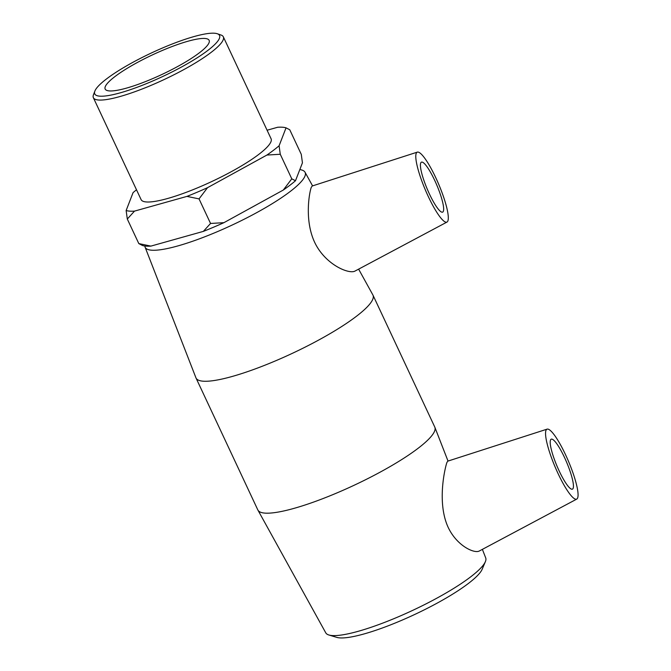 <?xml version="1.0" encoding="UTF-8"?>
<svg xmlns="http://www.w3.org/2000/svg" width="671" height="671" viewBox="0 0 671 671"><rect width="100%" height="100%" fill="white"/><g stroke="black" fill="none" stroke-linecap="round" stroke-linejoin="round"><path stroke-width="1.01" d="M136.507 189.792A91.835 17.404 154.9 0 0 133.076 192.619L126.14 210.526L127.305 219.031L134.51 211.113L186.957 196.393L199.044 198.893L210.551 223.46L203.347 231.386L150.908 246.106L138.813 243.598L142.529 245.519A91.835 17.404 -25.1 0 0 150.908 246.106M127.305 219.031L138.813 243.598M280.268 154.263L279.102 145.758L286.039 127.842L289.763 129.763L301.271 154.33L302.436 162.835L295.492 180.742L291.776 178.83L280.268 154.263L266.907 155.051L207.524 187.679A91.835 17.404 154.9 0 1 186.957 196.393M286.039 127.842A91.835 17.404 154.9 0 0 277.668 127.255L267.083 130.233M199.044 198.893L207.524 187.679M291.776 178.83L283.296 190.044L223.913 222.671L210.551 223.46M279.102 145.758A91.835 17.404 154.9 0 1 266.907 155.051M134.51 211.113A91.835 17.404 154.9 0 1 126.14 210.526M203.347 231.386A91.835 17.404 -25.1 0 0 223.913 222.671M283.296 190.044A91.835 17.404 -25.1 0 0 295.492 180.742M482.382 549.373L485.712 557.928A88.312 16.733 154.9 0 1 485.485 561.392A88.312 16.733 154.9 0 1 485.376 561.661A88.312 16.733 154.9 0 1 412.749 610.35A88.312 16.733 154.9 0 1 328.857 634.984A88.312 16.733 154.9 0 1 325.77 632.854L257.932 510.136A97.698 18.511 154.9 0 1 257.823 509.926L196.024 378.016A97.698 18.511 154.9 0 1 195.932 377.798L145.087 247.129A88.312 16.733 -25.1 0 0 223.888 228.828A88.312 16.733 -25.1 0 0 304.978 176.054A88.312 16.733 -25.1 0 0 305.02 172.204A88.312 16.733 -25.1 0 0 301.942 170.073L299.87 169.453M328.857 634.984L336.725 637.366A82.063 15.55 -25.1 0 0 414.686 614.485A82.063 15.55 -25.1 0 0 482.172 569.234L485.376 561.661M358.624 269.146L372.866 294.921A97.698 18.511 154.9 0 1 372.975 295.131L434.766 427.041A97.698 18.511 154.9 0 1 434.858 427.259A97.698 18.511 154.9 0 1 434.607 431.092A97.698 18.511 154.9 0 1 346.035 488.966A97.698 18.511 154.9 0 1 257.932 510.136M576.741 499.107A37.995 7.247 67 0 0 577.639 497.949A37.995 7.247 67 0 0 567.154 458.259A37.995 7.247 67 0 0 547.117 429.138A37.995 7.247 67 0 0 545.984 430.388A37.995 7.247 67 0 0 556.737 470.673A37.995 7.247 67 0 0 576.741 499.107L479.346 550.983C474.221 553.978 455.374 545.221 447.138 524.99C437.442 500.91 444.722 468.903 446.886 462.529L447.733 461.17M256.54 204.747A82.063 15.55 154.9 0 1 249.167 208.798M144.861 246.005A88.312 16.733 -25.1 0 0 145.087 247.129M372.975 295.131A97.698 18.511 154.9 0 1 372.816 299.174A97.698 18.511 154.9 0 1 283.682 357.299A97.698 18.511 154.9 0 1 196.024 378.016M446.97 222.084L354.967 271.092C349.121 274.322 326.844 265.322 315.764 244.538C304.022 222.277 309.155 193.223 311.235 187.419L312.183 186.01L417.345 152.124A37.995 7.247 -113 0 1 437.383 181.237A37.995 7.247 -113 0 1 447.876 220.935A37.995 7.247 -113 0 1 446.97 222.084A37.995 7.247 -113 0 1 426.974 193.651A37.995 7.247 -113 0 1 416.221 153.365A37.995 7.247 -113 0 1 417.345 152.124M223.326 36.813L271.076 138.746A71.755 13.596 154.9 0 1 270.958 141.715A71.755 13.596 154.9 0 1 205.485 184.408A71.755 13.596 154.9 0 1 141.111 199.623L93.361 97.689A71.755 13.596 -25.1 0 0 157.735 82.474A71.755 13.596 -25.1 0 0 223.208 39.782A71.755 13.596 -25.1 0 0 223.326 36.813A71.755 13.596 -25.1 0 0 220.985 35.009L217.287 33.743A68.887 13.051 154.9 0 1 219.417 38.331A68.887 13.051 154.9 0 1 150.497 81.954A68.887 13.051 154.9 0 1 94.871 91.088A68.887 13.051 154.9 0 1 151.612 52.875A68.887 13.051 154.9 0 1 217.287 33.743M94.871 91.088L93.47 94.745A71.755 13.596 -25.1 0 0 93.361 97.689M209.042 42.726A57.404 10.879 154.9 0 1 156.662 76.88A57.404 10.879 154.9 0 1 105.162 89.05A57.404 10.879 154.9 0 1 152.535 54.846A57.404 10.879 154.9 0 1 209.134 40.344A57.404 10.879 154.9 0 1 209.042 42.726M550.514 440.042A27.142 5.175 -113 0 1 551.235 439.178A27.142 5.175 -113 0 1 566.584 462.151A27.142 5.175 -113 0 1 572.397 489.159A27.142 5.175 -113 0 1 558.096 468.601A27.142 5.175 -113 0 1 550.514 440.042M443.355 211.281A27.142 5.175 -113 0 1 442.634 212.137A27.142 5.175 -113 0 1 427.276 189.172A27.142 5.175 -113 0 1 421.463 162.156A27.142 5.175 -113 0 1 435.764 182.713A27.142 5.175 -113 0 1 443.355 211.281M448.018 461.061L434.858 427.259M305.02 172.204L312.577 185.875M547.117 429.138L447.725 461.162"/></g></svg>
